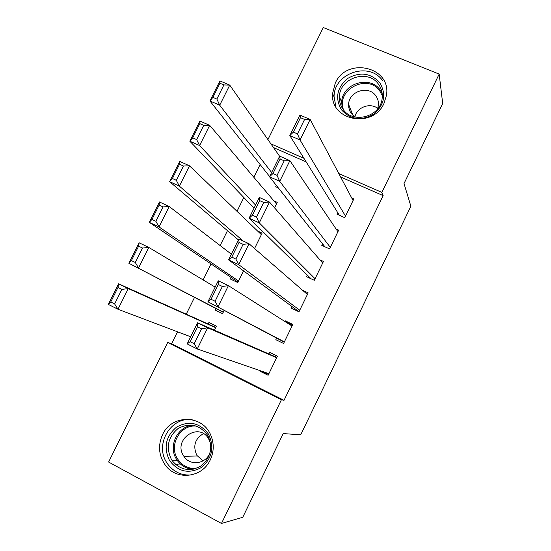 <?xml version="1.0" encoding="UTF-8"?>
<svg xmlns="http://www.w3.org/2000/svg" width="551" height="551" viewBox="0 0 551 551"><rect width="100%" height="100%" fill="white"/><g stroke="black" fill="none" stroke-linecap="round" stroke-linejoin="round"><path stroke-width="0.83" d="M384.013 103.333C372.834 129.154 329.884 120.545 332.597 93.477L335.277 83.118C346.758 56.45 391.733 66.885 386.43 95.468L384.013 103.333M210.255 459.899C202.189 478.013 176.113 480.782 165.176 464.934C158.702 455.429 157.827 445.346 162.545 434.67C171.554 414.2 202.568 414.352 210.792 435.235C214.201 443.472 214.022 451.696 210.255 459.899M260.134 164.522L253.832 177.277M243.845 197.513L237.02 211.336M227.48 230.655L220.125 245.553M211.04 263.95L203.147 279.929M194.524 297.395L186.238 314.173M177.532 331.805L171.616 343.783L167.697 342.474L281.43 399.709L221.481 523.45L108.616 462.041L167.697 342.474M267.931 139.603L323.292 27.55L439.175 74.096L381.857 192.402L338.796 173.558M439.175 74.096L442.694 103.533L404.021 183.566L410.881 206.239L300.708 434.815L283.214 433.575L242.743 517.32L221.481 523.45M273.888 200.853L277.229 202.369L274.543 207.837M322.535 243.79L321.77 245.353L329.553 248.921L338.679 230.153L336.062 228.968M231.076 277.449L230.311 278.992L237.818 282.58L243.563 270.899M291.989 306.535L291.224 308.112L298.973 311.818L308.174 292.891L302.527 290.225M208.168 324.016L208.932 322.459L216.419 326.144L214.435 330.18M268.633 374.225L260.403 371.415L268.13 375.265L277.408 356.173L269.68 352.371L268.909 353.956M260.403 371.415L260.685 370.844M171.616 343.783L284.02 400.329L383.145 195.626L340.608 176.981M306.17 161.891L273.51 147.572M276.616 338.114L275.844 339.698L283.586 343.473L292.822 324.463L285.081 320.73L284.75 321.412M215.82 308.457L215.055 310.013L222.549 313.671L224.174 310.365M307.293 275.101L306.528 276.664L314.297 280.301L323.458 261.456L319.89 259.803M257.551 231.007L262.124 233.114L254.548 248.542M337.708 212.617L336.95 214.174L344.747 217.673L353.832 198.987L351.765 198.071M276.354 185.411L275.707 186.72L278.317 187.891M303.945 158.309L270.899 143.845M383.145 195.626L381.857 192.402M284.02 400.329L281.43 399.709M292.374 325.393L285.081 320.73M176.327 465.078L176.292 464.335M268.902 373.674L197.258 348.976L187.161 343.92L197.561 322.81L207.672 327.811L197.258 348.976L194.193 343.707L201.521 328.823L197.458 326.812L190.136 341.675L194.193 343.707M276.809 357.406L197.561 322.81L197.458 326.812M276.636 357.764L207.672 327.811L201.521 328.823M187.161 343.92L190.136 341.675M215.785 327.432L118.596 283.806L128.28 288.593L215.655 327.707M190.68 336.778L117.976 309.256L108.306 304.407L118.596 283.806L117.99 287.47L110.744 301.982L114.629 303.925L121.881 289.392L117.99 287.47M121.881 289.392L128.28 288.593L117.976 309.256L114.629 303.925M110.744 301.982L108.306 304.407M284.357 341.889L207.927 301.769L284.233 342.143M211.019 299.283L207.927 301.769L218.265 280.79L228.403 285.652L218.051 306.7L215.09 301.259L222.377 286.458L218.299 284.495L211.019 299.283L215.09 301.259M292.058 326.047L228.403 285.652L222.377 286.458M218.265 280.79L218.299 284.495M299.737 310.241L238.728 264.666L228.575 259.865L299.021 311.714M231.785 257.124L228.575 259.865L238.852 239.003L249.018 243.742L238.728 264.666L235.862 259.053L243.108 244.341L239.024 242.426L231.785 257.124L235.862 259.053M307.41 294.468L249.018 243.742L243.108 244.341M238.852 239.003L239.024 242.426M223.313 312.114L128.851 263.261L139.086 242.771L148.804 247.433L215.152 287.105M223.217 312.307L128.851 263.261L131.407 260.595L135.305 262.49L142.516 248.04L138.611 246.159L131.407 260.595M142.516 248.04L148.804 247.433L138.556 267.986L135.305 262.49M138.611 246.159L139.086 242.771M238.583 281.031L159.019 226.943L149.287 222.342L159.466 201.969L169.205 206.515L231.379 254.183M238.039 282.14L149.287 222.342L151.959 219.436L155.871 221.282L163.034 206.921L159.122 205.089L151.959 219.436M163.034 206.921L169.205 206.515L159.019 226.943L155.871 221.282M159.122 205.089L159.466 201.969M208.326 433.871C214.683 446.902 212.376 458.115 201.411 467.503C188.828 474.232 178.2 471.897 169.522 460.512C163.351 447.508 165.686 436.385 176.52 427.135C188.917 420.379 199.517 422.624 208.326 433.871M171.457 459.506L172.332 460.843C180.294 470.106 189.682 471.911 200.488 466.263C210.158 458.625 212.858 448.948 208.602 437.232L207.321 434.884C199.186 424.477 189.386 422.403 177.918 428.644C167.897 437.198 165.741 447.488 171.457 459.506M203.057 460.905L196.907 455.429C192.698 446.145 194.854 438.878 203.381 433.63M210.441 443.162L208.533 438.651C198.753 421.646 172.745 439.546 183.559 455.787L183.931 456.359C190.364 466.849 207.555 463.639 210.351 451.352M192.209 419.724C171.058 416.363 154.432 444.106 166.664 462.482L168.124 464.651C174.164 472.235 181.94 475.671 191.452 474.948M177.25 464.279L177.319 465.836M379.784 82.712C386.533 94.331 384.502 104.821 373.709 114.167C361.215 121.165 350.45 119.684 341.413 109.732C334.85 98.133 336.909 87.726 347.578 78.511C359.886 71.492 370.623 72.897 379.784 82.712M343.053 109.256C352.854 124.402 380.61 116.826 382.139 98.422C382.745 93.188 381.547 88.477 378.523 84.282C368.047 68.627 339.492 77.898 339.416 96.818C339.209 101.405 340.422 105.551 343.053 109.256M377.483 109.098L378.379 105.544C378.757 101.963 377.917 98.732 375.851 95.853C368.619 84.978 348.804 91.239 348.604 104.38L348.797 107.734L350.092 111.522L351.145 113.231L355.533 117.122M382.635 80.708C369.521 61.189 333.954 72.959 334.071 96.528L335.903 106.963M354.885 116.736C356.986 107.19 370.134 102.355 377.745 108.375M315.062 278.73L259.28 222.88L249.107 218.196L311.074 278.792M252.427 215.214L249.107 218.196L259.328 197.451L269.515 202.072L259.28 222.88L256.518 217.094L263.722 202.458L259.624 200.605L252.427 215.214L256.518 217.094M322.693 263.027L269.515 202.072L263.722 202.458M259.328 197.451L259.624 200.605M330.311 247.351L279.722 181.32L269.515 176.768L324.904 246.786M272.952 173.544L269.515 176.768L279.681 156.14L289.895 160.637L279.722 181.32L277.057 175.37L284.22 160.823L280.108 159.012L272.952 173.544L277.057 175.37M337.915 231.716L289.895 160.637L284.22 160.823M279.681 156.14L280.108 159.012M243.315 241.083L179.364 186.135L169.612 181.651L179.729 161.395L189.496 165.817L261.367 234.657M238.404 239.912L169.612 181.651L172.394 178.517L176.313 180.315L183.442 166.03L179.516 164.246L172.394 178.517M183.442 166.03L189.496 165.817L179.364 186.135L176.313 180.315M179.516 164.246L179.729 161.395M255.574 205.068L199.6 145.554L189.82 141.194L199.882 121.041L209.676 125.352L276.478 203.904M254.052 208.161L189.82 141.194L192.712 137.819L196.645 139.575L203.732 125.366L199.793 123.631L192.712 137.819M203.732 125.366L209.676 125.352L199.6 145.554L196.645 139.575M199.793 123.631L199.882 121.041M345.505 216.109L300.04 140.009L289.812 135.574L339.34 215.248M293.366 132.109L289.812 135.574L299.923 115.063L310.158 119.436L300.04 140.009L297.478 133.886L304.593 119.422L300.481 117.666L293.366 132.109L297.478 133.886M353.074 200.536L310.158 119.436L304.593 119.422M299.923 115.063L300.481 117.666M271.615 172.504L219.718 105.2L209.917 100.95L219.918 80.914L229.739 85.109L279.612 156.277M269.625 176.547L209.917 100.95L212.92 97.355L216.86 99.056L223.906 84.93L219.959 83.249L212.92 97.355M223.906 84.93L229.739 85.109L219.718 105.2L216.86 99.056M219.959 83.249L219.918 80.914M193.07 469.266C186.596 468.818 181.369 465.939 177.394 460.629L176.527 459.32C167.614 445.89 178.014 425.324 193.67 425.317M196.569 426.123C180.528 424.029 168.317 445.063 177.58 458.907C182.016 465.609 188.16 468.798 196.018 468.467M342.226 108.024L341.703 102.369C341.772 83.731 369.879 74.633 380.204 90.061L382.153 93.353M382.304 95.743L379.784 91.005C367.703 72.98 335.538 89.93 343.583 109.959M332.597 93.477L334.058 96.907M183.931 456.359L197.265 455.98M193.249 469.232C186.706 468.818 181.424 465.953 177.394 460.629L172.332 460.843M175.37 464.266L180.418 463.99M341.703 102.369L339.416 96.818M348.604 104.38L352.854 115.159"/></g></svg>
